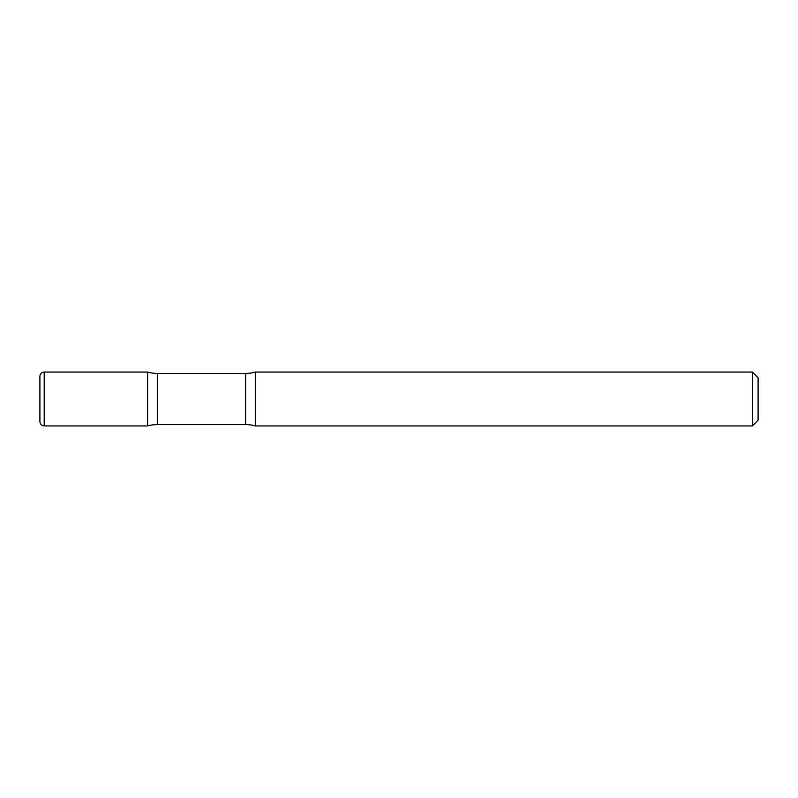 <?xml version="1.0" encoding="UTF-8"?>
<svg xmlns="http://www.w3.org/2000/svg" width="798" height="798" viewBox="0 0 798 798"><rect width="100%" height="100%" fill="white"/><g stroke="black" fill="none" stroke-linecap="round" stroke-linejoin="round"><path stroke-width="1.2" d="M39.9 376.377L39.9 421.623L39.9 376.377C40.179 373.733 41.616 372.297 44.209 372.067L44.209 425.933L147.63 425.933L147.63 372.067L147.63 425.933A35.91 35.91 0 0 1 157.376 424.586L157.376 373.414L245.614 373.414A35.91 35.91 0 0 0 255.36 372.067L255.36 425.933L255.36 372.067L752.354 372.067L752.354 425.933L255.36 425.933A35.91 35.91 0 0 0 245.614 424.586L157.376 424.586M752.354 372.067L758.1 377.813L758.1 420.187L752.354 425.933M44.209 372.067L147.63 372.067A35.91 35.91 0 0 0 157.376 373.414M245.614 424.586L245.614 373.414M44.209 425.933C41.616 425.703 40.179 424.267 39.9 421.623"/></g></svg>
